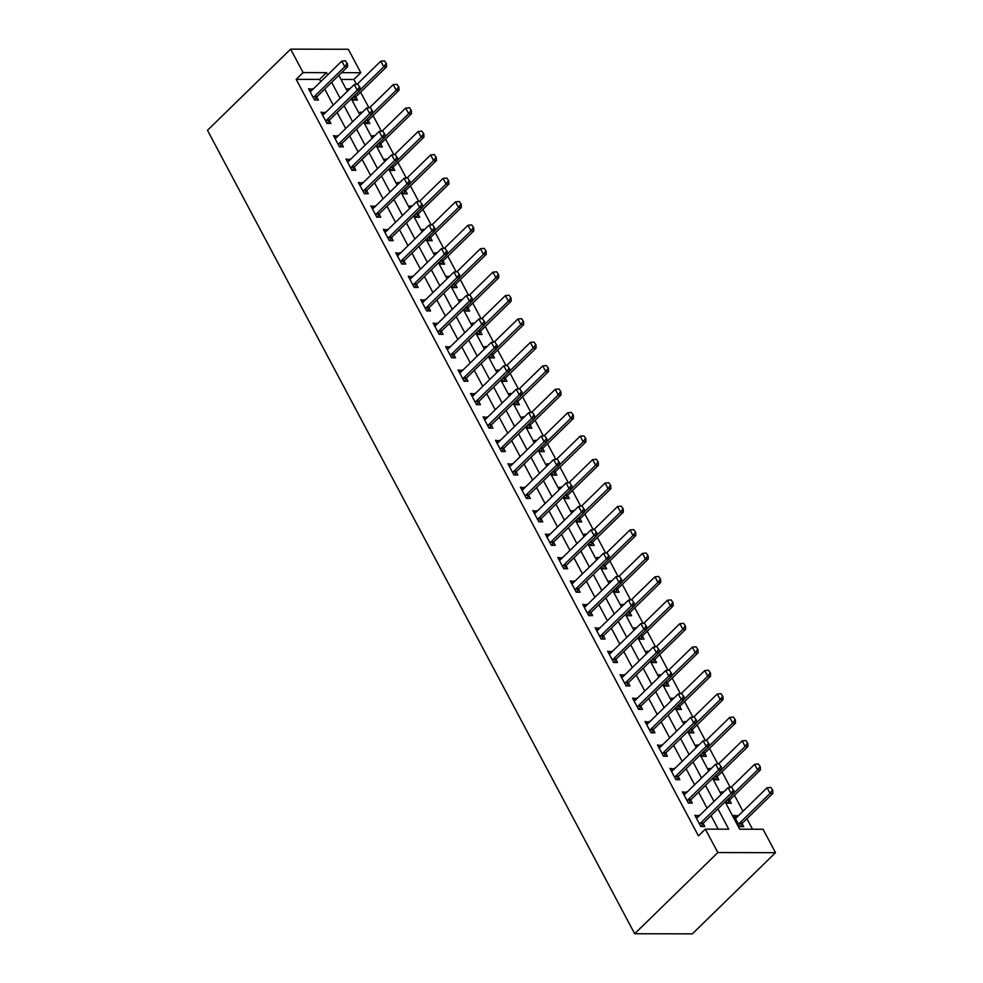 <?xml version="1.0" encoding="UTF-8"?>
<svg xmlns="http://www.w3.org/2000/svg" width="983" height="983" viewBox="0 0 983 983"><rect width="100%" height="100%" fill="white"/><g stroke="black" fill="none" stroke-linecap="round" stroke-linejoin="round"><path stroke-width="1.47" d="M725.122 801.858L739.671 829.21L763.054 829.259L775.513 852.691L692.351 933.85L634.674 933.727L207.487 130.309L290.649 49.15L303.108 72.582L296.178 79.353L698.434 835.894L705.364 829.136L728.747 829.185L717.946 808.862M290.649 49.15L348.326 49.273L360.786 72.717L341.519 72.668M356.448 84.354L353.855 79.476L360.786 72.717M752.511 829.234L746.92 818.716M742.964 811.282L734.461 795.272M730.295 787.457L721.989 771.839M717.836 764.024L709.529 748.407M705.376 740.592L697.07 724.962M692.917 717.148L684.61 701.53M680.457 693.715L672.151 678.098M667.985 670.271L659.691 654.653M655.526 646.839L647.219 631.221M643.066 623.406L634.76 607.777M630.607 599.962L622.3 584.344M618.147 576.529L609.841 560.912M605.688 553.085L597.381 537.468M593.216 529.653L584.91 514.035M580.756 506.22L572.45 490.603M568.297 482.776L559.991 467.158M555.837 459.344L547.531 443.726M543.378 435.911L535.071 420.282M530.918 412.467L522.612 396.849M518.446 389.035L510.14 373.417M505.987 365.59L497.681 349.973M493.527 342.158L485.221 326.54M481.068 318.725L472.762 303.108M468.608 295.281L460.302 279.663M456.137 271.849L447.843 256.231M443.677 248.416L435.371 232.787M431.218 224.972L422.911 209.354M418.758 201.54L410.452 185.922M406.298 178.095L397.992 162.478M393.839 154.663L385.533 139.045M381.367 131.231L373.073 115.601M368.908 107.786L360.601 92.169M353.855 79.476L341.015 79.451M349.874 88.826L347.54 88.826L348.338 90.325M352.295 97.759L353.524 100.082L357.419 100.082L355.772 96.973M362.334 112.271L359.999 112.259L360.798 113.77M364.754 121.204L365.983 123.514L369.878 123.526L368.232 120.418M374.793 135.703L372.459 135.703L373.257 137.202M377.214 144.636L378.443 146.946L382.338 146.958L380.691 143.85M387.253 159.148L384.931 159.135L385.729 160.647M389.673 168.068L390.902 170.391L394.81 170.391L393.151 167.282M399.725 182.58L397.39 182.58L398.189 184.079M402.133 191.513L403.374 193.823L407.269 193.835L405.61 190.727M412.184 206.012L409.85 206.012L410.648 207.511M414.605 214.945L415.834 217.268L419.729 217.268L418.07 214.159M424.644 229.457L422.309 229.444L423.108 230.956M427.064 238.39L428.293 240.7L432.188 240.712L430.542 237.603M437.103 252.889L434.769 252.889L435.567 254.388M439.524 261.822L440.753 264.132L444.648 264.144L443.001 261.036M449.563 276.334L447.228 276.321L448.027 277.82M451.983 285.254L453.212 287.577L457.107 287.577L455.461 284.468M462.035 299.766L459.7 299.754L460.499 301.265M464.443 308.699L465.672 311.009L469.579 311.021L467.92 307.912M474.494 323.198L472.159 323.198L472.958 324.697M476.902 332.131L478.143 334.441L482.039 334.453L480.38 331.345M486.954 346.643L484.619 346.63L485.418 348.142M489.374 355.563L490.603 357.886L494.498 357.886L492.839 354.789M499.413 370.075L497.079 370.075L497.877 371.574M501.834 379.008L503.063 381.318L506.958 381.33L505.311 378.222M511.873 393.507L509.538 393.507L510.337 395.006M514.293 402.44L515.522 404.763L519.417 404.763L517.771 401.654M524.332 416.952L521.998 416.939L522.796 418.451M526.753 425.885L527.982 428.195L531.877 428.207L530.23 425.098M536.804 440.384L534.469 440.384L535.268 441.883M539.212 449.317L540.441 451.627L544.349 451.639L542.69 448.531M549.264 463.829L546.929 463.816L547.728 465.315M551.672 472.749L552.913 475.072L556.808 475.072L555.149 471.963M561.723 487.261L559.388 487.261L560.187 488.76M564.144 496.194L565.372 498.504L569.268 498.516L567.609 495.407M574.183 510.693L571.848 510.693L572.647 512.192M576.603 519.626L577.832 521.936L581.727 521.948L580.081 518.84M586.642 534.138L584.307 534.125L585.106 535.637M589.063 543.058L590.291 545.381L594.187 545.393L592.54 542.284M599.102 557.57L596.767 557.57L597.578 559.069M601.522 566.503L602.751 568.813L606.646 568.825L605 565.716M611.573 581.002L609.239 581.002L610.038 582.501M613.982 589.935L615.211 592.258L619.118 592.258L617.459 589.149M624.033 604.447L621.698 604.434L622.497 605.946M626.441 613.38L627.682 615.69L631.577 615.702L629.919 612.593M636.492 627.879L634.158 627.879L634.957 629.378M638.913 636.812L640.142 639.122L644.037 639.134L642.378 636.026M648.952 651.324L646.617 651.311L647.416 652.823M651.373 660.244L652.601 662.567L656.497 662.567L654.85 659.458M661.412 674.756L659.077 674.756L659.876 676.255M663.832 683.689L665.061 685.999L668.956 686.011L667.31 682.902M673.871 698.188L671.549 698.188L672.347 699.687M676.292 707.121L677.52 709.431L681.416 709.443L679.769 706.335M686.343 721.633L684.008 721.62L684.807 723.132M688.751 730.553L689.98 732.876L693.887 732.888L692.229 729.779M698.802 745.065L696.468 745.065L697.266 746.564M701.211 753.998L702.452 756.308L706.347 756.32L704.688 753.211M711.262 768.509L708.927 768.497L709.726 769.996M713.683 777.43L714.911 779.752L718.806 779.752L717.148 776.644M723.721 791.942L721.387 791.929L722.186 793.441M726.142 800.875L727.371 803.185L731.266 803.197L729.619 800.088M738.098 816.037L733.846 815.374L739.83 826.617L743.726 826.629L742.079 823.521M718.217 829.16L711.016 815.632M707.072 808.198L698.557 792.187M694.6 784.753L686.097 768.755M682.141 761.321L673.638 745.311M669.681 737.889L661.178 721.878M657.222 714.444L648.706 698.446M644.762 691.012L636.247 675.002M632.302 667.568L623.787 651.569M619.831 644.135L611.328 628.137M607.371 620.703L598.868 604.692M594.912 597.259L586.409 581.26M582.452 573.826L573.937 557.816M569.993 550.394L561.477 534.383M557.533 526.949L549.018 510.951M545.061 503.517L536.558 487.507M532.602 480.073L524.099 464.074M520.142 456.64L511.627 440.63M507.683 433.208L499.167 417.197M495.223 409.764L486.708 393.765M482.764 386.331L474.248 370.321M470.292 362.899L461.789 346.888M457.832 339.454L449.329 323.456M445.373 316.022L436.857 300.012M432.913 292.578L424.398 276.579M420.454 269.145L411.938 253.135M407.994 245.713L399.479 229.703M395.522 222.269L387.019 206.27M383.063 198.836L374.56 182.826M370.603 175.392L362.088 159.393M358.144 151.96L349.629 135.961M345.684 128.527L337.169 112.517M333.212 105.083L324.709 89.084M320.753 81.65L319.561 79.402L296.178 79.353M312.815 89.404L308.564 88.74L314.548 99.996L318.443 99.996L316.796 96.887M325.275 112.836L321.023 112.173L327.007 123.428L330.902 123.44L329.256 120.331M337.734 136.281L333.495 135.617L339.467 146.86L343.374 146.872L341.715 143.764M350.194 159.713L345.955 159.049L351.939 170.305L355.834 170.305L354.175 167.196M362.653 183.145L358.414 182.494L364.398 193.737L368.293 193.749L366.634 190.641M375.125 206.59L370.874 205.926L376.858 217.169L380.753 217.182L379.106 214.073M387.585 230.022L383.333 229.358L389.317 240.614L393.212 240.626L391.566 237.517M400.044 253.467L395.793 252.803L401.777 264.046L405.672 264.058L404.025 260.95M412.504 276.899L408.264 276.235L414.236 287.491L418.144 287.491L416.485 284.382M424.963 300.331L420.724 299.668L426.708 310.923L430.603 310.935L428.944 307.826M437.423 323.776L433.184 323.112L439.168 334.355L443.063 334.367L441.404 331.259M449.895 347.208L445.643 346.544L451.627 357.8L455.522 357.8L453.876 354.691M462.354 370.652L458.103 369.989L464.087 381.232L467.982 381.244L466.335 378.136M474.814 394.085L470.574 393.421L476.546 404.677L480.441 404.677L478.795 401.568M487.273 417.517L483.034 416.853L489.006 428.109L492.913 428.121L491.254 425.012M499.733 440.962L495.493 440.298L501.477 451.541L505.373 451.553L503.714 448.445M512.192 464.394L507.953 463.73L513.937 474.986L517.832 474.986L516.173 471.877M524.664 487.826L520.412 487.175L526.396 498.418L530.292 498.43L528.645 495.321M537.123 511.271L532.872 510.607L538.856 521.85L542.751 521.862L541.105 518.754M549.583 534.703L545.344 534.039L551.316 545.295L555.223 545.307L553.564 542.198M562.043 558.147L557.803 557.484L563.787 568.727L567.683 568.739L566.024 565.63M574.502 581.58L570.263 580.916L576.247 592.171L580.142 592.171L578.483 589.063M586.974 605.012L582.722 604.348L588.706 615.604L592.602 615.616L590.955 612.507M599.433 628.456L595.182 627.793L601.166 639.036L605.061 639.048L603.415 635.94M611.893 651.889L607.641 651.225L613.625 662.481L617.521 662.481L615.874 659.372M624.352 675.321L620.113 674.67L626.085 685.913L629.992 685.925L628.334 682.816M636.812 698.766L632.573 698.102L638.557 709.345L642.452 709.357L640.793 706.249M649.271 722.198L645.032 721.534L651.016 732.79L654.911 732.802L653.253 729.693M661.743 745.642L657.492 744.979L663.476 756.222L667.371 756.234L665.724 753.125M674.203 769.075L669.951 768.411L675.935 779.666L679.831 779.666L678.184 776.558M686.662 792.507L682.411 791.843L688.395 803.099L692.29 803.111L690.644 800.002M699.122 815.951L694.883 815.288L700.854 826.531L704.762 826.543L703.103 823.435M705.364 829.136L717.836 852.568L634.674 933.727M717.836 852.568L775.513 852.691M338.816 75.31L347.318 91.321M351.275 98.755L359.79 114.753M363.735 122.187L372.25 138.198M376.194 145.631L384.709 161.63M388.666 169.064L397.169 185.074M401.125 192.496L409.628 208.507M413.585 215.941L422.088 231.939M426.044 239.373L434.56 255.383M438.504 262.817L447.019 278.816M450.964 286.25L459.479 302.248M463.435 309.682L471.938 325.692M475.895 333.126L484.398 349.125M488.354 356.559L496.87 372.569M500.814 379.991L509.329 396.002M513.273 403.435L521.789 419.434M525.733 426.868L534.248 442.878M538.205 450.312L546.708 466.311M550.664 473.745L559.167 489.743M563.124 497.177L571.639 513.187M575.583 520.621L584.099 536.62M588.043 544.054L596.558 560.064M600.502 567.486L609.018 583.497M612.974 590.93L621.477 606.929M625.434 614.363L633.937 630.373M637.893 637.807L646.409 653.806M650.353 661.24L658.868 677.25M662.812 684.672L671.328 700.682M675.284 708.116L683.787 724.115M687.744 731.549L696.247 747.559M700.203 754.981L708.706 770.991M712.663 778.425L721.178 794.424M327.683 74.892L326.491 72.644L303.108 72.582M714.002 801.428L705.487 785.429M701.53 777.995L693.027 761.985M689.071 754.563L680.568 738.552M676.611 731.119L668.108 715.12M664.152 707.686L655.636 691.676M651.692 684.242L643.177 668.243M639.233 660.809L630.717 644.811M626.761 637.377L618.258 621.367M614.301 613.933L605.798 597.934M601.842 590.5L593.327 574.49M589.382 567.068L580.867 551.058M576.923 543.624L568.407 527.625M564.463 520.191L555.948 504.181M551.991 496.747L543.488 480.748M539.532 473.315L531.029 457.304M527.072 449.882L518.557 433.872M514.613 426.438L506.098 410.439M502.153 403.005L493.638 386.995M489.694 379.573L481.179 363.563M477.222 356.129L468.719 340.13M464.762 332.696L456.259 316.686M452.303 309.252L443.788 293.253M439.843 285.82L431.328 269.809M427.384 262.387L418.869 246.377M414.912 238.943L406.409 222.944M402.452 215.51L393.95 199.5M389.993 192.066L381.49 176.068M377.533 168.634L369.018 152.635M365.074 145.201L356.559 129.191M352.614 121.757L344.099 105.759M340.143 98.325L331.64 82.314M319.561 79.402L326.491 72.644M309.903 91.247L312.459 88.753M735.186 817.881L737.754 815.386M322.363 114.692L324.931 112.185M334.822 138.124L337.39 135.629M347.282 161.556L349.85 159.062M359.753 185.001L362.309 182.494M372.213 208.433L374.769 205.939M384.672 231.877L387.228 229.371M397.132 255.31L399.7 252.803M409.592 278.742L412.16 276.248M422.051 302.186L424.619 299.68M434.523 325.619L437.079 323.124M446.982 349.051L449.538 346.557M459.442 372.496L462.01 369.989M471.901 395.928L474.47 393.433M484.361 419.372L486.929 416.866M496.82 442.805L499.389 440.298M509.292 466.237L511.848 463.743M521.752 489.681L524.308 487.175M534.211 513.114L536.779 510.619M546.671 536.558L549.239 534.052M559.13 559.991L561.698 557.484M571.59 583.423L574.158 580.928M584.062 606.867L586.618 604.361M596.521 630.3L599.077 627.793M608.981 653.732L611.549 651.237M621.44 677.176L624.008 674.67M633.9 700.609L636.468 698.114M646.372 724.053L648.927 721.547M658.831 747.485L661.387 744.979M671.291 770.918L673.846 768.423M683.75 794.362L686.318 791.856M696.21 817.795L698.778 815.3M347.011 63.588L345.512 60.774L347.011 63.588L344.787 66.746L347.589 66.758L317.104 96.506A2.31 1.708 -89.9 0 0 316.723 97.01L315.088 99.996M310.063 91.542L310.837 91.198A2.31 1.708 -89.9 0 0 311.304 90.878L341.789 61.118L344.787 66.746L314.29 96.506A2.31 1.708 -89.9 0 0 313.921 96.998L313.43 97.895M345.512 60.774L341.789 61.118M347.589 66.758L347.478 63.588M354.064 100.082L355.699 97.096A2.31 1.708 90.1 0 1 356.067 96.592L386.565 66.844L383.751 66.832L380.765 61.204L357.112 84.292M386.442 63.674L384.488 60.86L386.442 63.674L386.565 66.844M360.048 89.969L383.751 66.832L385.975 63.674M352.406 97.981L352.786 97.28M380.765 61.204L384.488 60.86M359.471 87.02L357.972 84.206L359.471 87.02L357.247 90.178L360.048 90.19L329.563 119.951A2.31 1.708 -89.9 0 0 329.182 120.442L327.548 123.428M322.522 114.986L323.296 114.642A2.31 1.708 -89.9 0 0 323.763 114.311L354.249 84.563L357.247 90.178L326.749 119.938A2.31 1.708 -89.9 0 0 326.381 120.442L325.889 121.327M357.972 84.206L354.249 84.563M360.048 90.19L359.938 87.02M371.93 110.452L370.431 107.651L371.93 110.452L369.706 113.623L372.508 113.623L342.023 143.383A2.31 1.708 -89.9 0 0 341.654 143.887L340.007 146.86M334.982 138.419L335.756 138.075A2.31 1.708 -89.9 0 0 336.223 137.755L366.72 107.995L369.706 113.623L339.221 143.383A2.31 1.708 -89.9 0 0 338.84 143.874L338.349 144.759M370.431 107.651L366.72 107.995M372.508 113.623L372.397 110.465M384.39 133.897L382.891 131.083L384.39 133.897L382.166 137.055L384.967 137.067L354.482 166.815A2.31 1.708 -89.9 0 0 354.113 167.319L352.467 170.305M347.441 161.851L348.215 161.507A2.31 1.708 -89.9 0 0 348.682 161.187L379.18 131.427L382.166 137.055L351.681 166.815A2.31 1.708 -89.9 0 0 351.3 167.307L350.82 168.204M382.891 131.083L379.18 131.427M384.967 137.067L384.857 133.897M366.524 123.514L368.158 120.528A2.31 1.708 90.1 0 1 368.527 120.037L399.024 90.276L396.223 90.264L393.225 84.649L369.571 107.725M398.914 87.106L396.948 84.292L398.914 87.106L399.024 90.276M372.508 113.414L396.223 90.264L398.434 87.106M364.865 121.413L365.246 120.712M393.225 84.649L396.948 84.292M378.983 146.946L380.618 143.973A2.31 1.708 90.1 0 1 380.999 143.469L411.484 113.709L408.682 113.709L405.684 108.081L382.043 131.169M411.373 110.551L409.407 107.737L411.373 110.551L411.484 113.709M384.967 136.846L408.682 113.709L410.906 110.551M377.325 144.845L377.705 144.157M405.684 108.081L409.407 107.737M391.443 170.391L393.077 167.405A2.31 1.708 90.1 0 1 393.458 166.901L423.943 137.153L421.142 137.141L418.144 131.513L394.502 154.601M423.833 133.983L421.867 131.169L423.833 133.983L423.943 137.153M397.427 160.29L421.142 137.141L423.366 133.983M389.784 168.29L390.177 167.589M418.144 131.513L421.867 131.169M396.849 157.329L395.363 154.515L396.849 157.329L394.625 160.499L397.439 160.499L366.942 190.26A2.31 1.708 -89.9 0 0 366.573 190.751L364.939 193.737M359.901 185.296L360.675 184.951A2.31 1.708 -89.9 0 0 361.142 184.632L391.639 154.872L394.625 160.499L364.14 190.247A2.31 1.708 -89.9 0 0 363.759 190.751L363.28 191.636M395.363 154.515L391.639 154.872M397.439 160.499L397.316 157.329M403.902 193.823L405.549 190.837A2.31 1.708 90.1 0 1 405.918 190.346L436.403 160.585L433.601 160.585L430.615 154.958L406.962 178.034M436.292 157.415L434.326 154.601L436.292 157.415L436.403 160.585M409.886 183.723L433.601 160.585L435.825 157.415M402.256 191.722L402.637 191.021M430.615 154.958L434.326 154.601M409.309 180.774L407.822 177.96L409.309 180.774L407.085 183.932L409.899 183.932L379.401 213.692A2.31 1.708 -89.9 0 0 379.033 214.196L377.398 217.182M372.36 208.728L373.147 208.384A2.31 1.708 -89.9 0 0 373.614 208.064L404.099 178.304L407.085 183.932L376.6 213.692A2.31 1.708 -89.9 0 0 376.231 214.183L375.739 215.068M407.822 177.96L404.099 178.304M409.899 183.932L409.776 180.774M421.781 204.206L420.282 201.392L421.781 204.206L419.557 207.364L422.358 207.376L391.873 237.136A2.31 1.708 -89.9 0 0 391.492 237.628L389.858 240.614M384.832 232.172L385.606 231.816A2.31 1.708 -89.9 0 0 386.073 231.496L416.559 201.748L419.557 207.364L389.059 237.124A2.31 1.708 -89.9 0 0 388.69 237.628L388.199 238.513M420.282 201.392L416.559 201.748M422.358 207.376L422.248 204.206M434.24 227.638L432.741 224.837L434.24 227.638L432.016 230.808L434.818 230.808L404.332 260.569A2.31 1.708 -89.9 0 0 403.952 261.06L402.317 264.046M397.292 255.605L398.066 255.261A2.31 1.708 -89.9 0 0 398.533 254.941L429.018 225.181L432.016 230.808L401.519 260.556A2.31 1.708 -89.9 0 0 401.15 261.06L400.659 261.945M432.741 224.837L429.018 225.181M434.818 230.808L434.707 227.638M446.7 251.083L445.201 248.269L446.7 251.083L444.476 254.241L447.277 254.253L416.792 284.001A2.31 1.708 -89.9 0 0 416.423 284.505L414.777 287.491M409.751 279.037L410.525 278.693A2.31 1.708 -89.9 0 0 410.992 278.373L441.49 248.613L444.476 254.241L413.99 284.001A2.31 1.708 -89.9 0 0 413.61 284.492L413.13 285.389M445.201 248.269L441.49 248.613M447.277 254.253L447.167 251.083M459.159 274.515L457.66 271.701L459.159 274.515L456.935 277.673L459.749 277.685L429.252 307.446A2.31 1.708 -89.9 0 0 428.883 307.937L427.236 310.923M422.211 302.481L422.985 302.137A2.31 1.708 -89.9 0 0 423.452 301.806L453.949 272.058L456.935 277.673L426.45 307.433A2.31 1.708 -89.9 0 0 426.069 307.937L425.59 308.822M457.66 271.701L453.949 272.058M459.749 277.685L459.626 274.515M416.374 217.268L418.008 214.282A2.31 1.708 90.1 0 1 418.377 213.778L448.875 184.018L446.061 184.018L443.075 178.39L419.422 201.478M448.752 180.86L446.786 178.046L448.752 180.86L448.875 184.018M422.346 207.155L446.061 184.018L448.285 180.86M414.715 215.166L415.096 214.466M443.075 178.39L446.786 178.046M428.834 240.7L430.468 237.714A2.31 1.708 90.1 0 1 430.837 237.222L461.334 207.462L458.52 207.45L455.534 201.834L431.881 224.91M461.211 204.292L459.258 201.478L461.211 204.292L461.334 207.462M434.818 230.6L458.52 207.45L460.744 204.292M427.175 238.599L427.556 237.898M455.534 201.834L459.258 201.478M441.293 264.132L442.928 261.146A2.31 1.708 90.1 0 1 443.308 260.655L473.794 230.894L470.992 230.894L467.994 225.267L444.341 248.343M473.683 227.724L471.717 224.923L473.683 227.724L473.794 230.894M447.277 254.032L470.992 230.894L473.216 227.724M439.634 262.031L440.015 261.331M467.994 225.267L471.717 224.923M453.753 287.577L455.387 284.591A2.31 1.708 90.1 0 1 455.768 284.087L486.253 254.339L483.452 254.327L480.454 248.699L456.812 271.787M486.143 251.169L484.177 248.355L486.143 251.169L486.253 254.339M459.737 277.476L483.452 254.327L485.676 251.169M452.094 285.475L452.475 284.775M480.454 248.699L484.177 248.355M466.212 311.009L467.847 308.023A2.31 1.708 90.1 0 1 468.227 307.532L498.713 277.771L495.911 277.771L492.925 272.144L469.272 295.219M498.602 274.601L496.636 271.787L498.602 274.601L498.713 277.771M472.196 300.909L495.911 277.771L498.135 274.601M464.554 308.908L464.947 308.207M492.925 272.144L496.636 271.787M471.619 297.96L470.132 295.146L471.619 297.96L469.395 301.117L472.209 301.117L441.711 330.878A2.31 1.708 -89.9 0 0 441.342 331.382L439.708 334.355M434.67 325.914L435.444 325.57A2.31 1.708 -89.9 0 0 435.911 325.25L466.409 295.49L469.395 301.117L438.909 330.878A2.31 1.708 -89.9 0 0 438.541 331.369L438.049 332.254M470.132 295.146L466.409 295.49M472.209 301.117L472.086 297.96M478.672 334.453L480.318 331.468A2.31 1.708 90.1 0 1 480.687 330.964L511.172 301.203L508.371 301.203L505.385 295.576L481.731 318.664M511.062 298.046L509.096 295.232L511.062 298.046L511.172 301.203M484.656 324.341L508.371 301.203L510.595 298.046M477.025 332.34L477.406 331.652M505.385 295.576L509.096 295.232M484.078 321.392L482.592 318.578L484.078 321.392L481.854 324.55L484.668 324.562L454.171 354.31A2.31 1.708 -89.9 0 0 453.802 354.814L452.168 357.8M447.13 349.346L447.916 349.002A2.31 1.708 -89.9 0 0 448.383 348.682L478.868 318.922L481.854 324.55L451.369 354.31A2.31 1.708 -89.9 0 0 451 354.802L450.509 355.699M482.592 318.578L478.868 318.922M484.668 324.562L484.545 321.392M491.144 357.886L492.778 354.9A2.31 1.708 90.1 0 1 493.147 354.396L523.644 324.648L520.83 324.636L517.844 319.008L494.191 342.096M523.521 321.478L521.555 318.664L523.521 321.478L523.644 324.648M497.115 347.785L520.83 324.636L523.054 321.478M489.485 355.785L489.866 355.084M517.844 319.008L521.555 318.664M496.55 344.824L495.051 342.01L496.55 344.824L494.326 347.994L497.128 347.994L466.642 377.755A2.31 1.708 -89.9 0 0 466.261 378.246L464.627 381.232M459.602 372.79L460.376 372.446A2.31 1.708 -89.9 0 0 460.843 372.127L491.328 342.367L494.326 347.994L463.829 377.742A2.31 1.708 -89.9 0 0 463.46 378.246L462.968 379.131M495.051 342.01L491.328 342.367M497.128 347.994L497.017 344.824M503.603 381.318L505.237 378.332A2.31 1.708 90.1 0 1 505.606 377.841L536.104 348.08L533.29 348.08L530.304 342.453L506.65 365.529M535.981 344.91L534.027 342.096L535.981 344.91L536.104 348.08M509.587 371.218L533.29 348.08L535.514 344.91M501.944 379.217L502.325 378.516M530.304 342.453L534.027 342.096M509.01 368.269L507.511 365.455L509.01 368.269L506.786 371.427L509.587 371.439L479.102 401.187A2.31 1.708 -89.9 0 0 478.721 401.691L477.087 404.677M472.061 396.223L472.835 395.879A2.31 1.708 -89.9 0 0 473.302 395.559L503.788 365.799L506.786 371.427L476.288 401.187A2.31 1.708 -89.9 0 0 475.919 401.678L475.428 402.575M507.511 365.455L503.788 365.799M509.587 371.439L509.477 368.269M516.063 404.763L517.697 401.777A2.31 1.708 90.1 0 1 518.078 401.273L548.563 371.525L545.762 371.513L542.763 365.885L519.11 388.973M548.453 368.355L546.487 365.541L548.453 368.355L548.563 371.525M522.047 394.65L545.762 371.513L547.986 368.355M514.404 402.661L514.785 401.961M542.763 365.885L546.487 365.541M521.469 391.701L519.97 388.887L521.469 391.701L519.245 394.859L522.047 394.871L491.561 424.631A2.31 1.708 -89.9 0 0 491.193 425.123L489.546 428.109M484.521 419.667L485.295 419.311A2.31 1.708 -89.9 0 0 485.762 418.991L516.259 389.243L519.245 394.859L488.76 424.619A2.31 1.708 -89.9 0 0 488.379 425.123L487.9 426.008M519.97 388.887L516.259 389.243M522.047 394.871L521.936 391.701M528.522 428.195L530.156 425.209A2.31 1.708 90.1 0 1 530.537 424.717L561.023 394.957L558.221 394.945L555.223 389.329L531.582 412.405M560.912 391.787L558.946 388.973L560.912 391.787L561.023 394.957M534.506 418.094L558.221 394.945L560.445 391.787M526.863 426.094L527.257 425.393M555.223 389.329L558.946 388.973M533.929 415.133L532.43 412.332L533.929 415.133L531.705 418.303L534.519 418.303L504.021 448.064A2.31 1.708 -89.9 0 0 503.652 448.555L502.018 451.541M496.98 443.1L497.754 442.755A2.31 1.708 -89.9 0 0 498.221 442.436L528.719 412.676L531.705 418.303L501.219 448.051A2.31 1.708 -89.9 0 0 500.839 448.555L500.359 449.44M532.43 412.332L528.719 412.676M534.519 418.303L534.396 415.145M540.982 451.627L542.628 448.653A2.31 1.708 90.1 0 1 542.997 448.15L573.482 418.389L570.681 418.389L567.695 412.762L544.041 435.838M573.372 415.231L571.406 412.418L573.372 415.231L573.482 418.389M546.966 441.527L570.681 418.389L572.905 415.219M539.323 449.526L539.716 448.826M567.695 412.762L571.406 412.418M546.388 438.578L544.901 435.764L546.388 438.578L544.164 441.736L546.978 441.748L516.48 471.496A2.31 1.708 -89.9 0 0 516.112 472L514.478 474.986M509.44 466.532L510.226 466.188A2.31 1.708 -89.9 0 0 510.693 465.868L541.178 436.108L544.164 441.736L513.679 471.496A2.31 1.708 -89.9 0 0 513.31 471.987L512.819 472.884M544.901 435.764L541.178 436.108M546.978 441.748L546.855 438.578M558.848 462.01L557.361 459.196L558.848 462.01L556.636 465.18L559.438 465.18L528.94 494.941A2.31 1.708 -89.9 0 0 528.571 495.432L526.937 498.418M521.912 489.976L522.686 489.632A2.31 1.708 -89.9 0 0 523.153 489.301L553.638 459.553L556.636 465.18L526.138 494.928A2.31 1.708 -89.9 0 0 525.77 495.432L525.278 496.317M557.361 459.196L553.638 459.553M559.438 465.18L559.327 462.01M571.32 485.455L569.821 482.641L571.32 485.455L569.096 488.612L571.897 488.612L541.412 518.373A2.31 1.708 -89.9 0 0 541.031 518.877L539.397 521.862M534.371 513.409L535.145 513.065A2.31 1.708 -89.9 0 0 535.612 512.745L566.097 482.985L569.096 488.612L538.598 518.373A2.31 1.708 -89.9 0 0 538.229 518.864L537.738 519.749M569.821 482.641L566.097 482.985M571.897 488.612L571.787 485.455M583.779 508.887L582.28 506.073L583.779 508.887L581.555 512.045L584.357 512.057L553.871 541.805A2.31 1.708 -89.9 0 0 553.49 542.309L551.856 545.295M546.831 536.841L547.605 536.497A2.31 1.708 -89.9 0 0 548.072 536.177L578.557 506.429L581.555 512.045L551.058 541.805A2.31 1.708 -89.9 0 0 550.689 542.309L550.197 543.194M582.28 506.073L578.557 506.429M584.357 512.057L584.246 508.887M596.239 532.319L594.74 529.505L596.239 532.319L594.015 535.489L596.816 535.489L566.331 565.25A2.31 1.708 -89.9 0 0 565.962 565.741L564.316 568.727M559.29 560.285L560.064 559.941A2.31 1.708 -89.9 0 0 560.531 559.622L591.029 529.862L594.015 535.489L563.529 565.237A2.31 1.708 -89.9 0 0 563.148 565.741L562.669 566.626M594.74 529.505L591.029 529.862M596.816 535.489L596.706 532.319M608.698 555.764L607.199 552.95L608.698 555.764L606.474 558.922L609.288 558.934L578.79 588.682A2.31 1.708 -89.9 0 0 578.422 589.186L576.788 592.171M571.75 583.718L572.524 583.374A2.31 1.708 -89.9 0 0 572.991 583.054L603.488 553.294L606.474 558.922L575.989 588.682A2.31 1.708 -89.9 0 0 575.608 589.173L575.129 590.07M607.199 552.95L603.488 553.294M609.288 558.934L609.165 555.764M621.158 579.196L619.671 576.382L621.158 579.196L618.934 582.354L621.748 582.366L591.25 612.126A2.31 1.708 -89.9 0 0 590.881 612.618L589.247 615.604M584.209 607.162L584.996 606.818A2.31 1.708 -89.9 0 0 585.463 606.486L615.948 576.738L618.934 582.354L588.448 612.114A2.31 1.708 -89.9 0 0 588.08 612.618L587.588 613.503M619.671 576.382L615.948 576.738M621.748 582.366L621.625 579.196M633.617 602.628L632.13 599.827L633.617 602.628L631.405 605.798L634.207 605.798L603.709 635.559A2.31 1.708 -89.9 0 0 603.341 636.062L601.707 639.036M596.681 630.595L597.455 630.25A2.31 1.708 -89.9 0 0 597.922 629.931L628.407 600.171L631.405 605.798L600.908 635.546A2.31 1.708 -89.9 0 0 600.539 636.05L600.048 636.935M632.13 599.827L628.407 600.171M634.207 605.798L634.096 602.64M646.089 626.073L644.59 623.259L646.089 626.073L643.865 629.231L646.667 629.243L616.181 658.991A2.31 1.708 -89.9 0 0 615.8 659.495L614.166 662.481M609.141 654.027L609.915 653.683A2.31 1.708 -89.9 0 0 610.382 653.363L640.867 623.603L643.865 629.231L613.367 658.991A2.31 1.708 -89.9 0 0 612.999 659.482L612.507 660.379M644.59 623.259L640.867 623.603M646.667 629.243L646.556 626.073M553.441 475.072L555.088 472.086A2.31 1.708 90.1 0 1 555.456 471.582L585.942 441.834L583.14 441.822L580.154 436.194L556.501 459.282M585.831 438.664L583.865 435.85L585.831 438.664L585.942 441.834M559.425 464.971L583.14 441.822L585.364 438.664M551.795 472.97L552.176 472.27M580.154 436.194L583.865 435.85M565.913 498.504L567.547 495.518A2.31 1.708 90.1 0 1 567.916 495.027L598.414 465.266L595.6 465.266L592.614 459.639L568.96 482.714M598.291 462.096L596.337 459.282L598.291 462.096L598.414 465.266M571.885 488.404L595.6 465.266L597.824 462.096M564.254 496.403L564.635 495.702M592.614 459.639L596.337 459.282M578.373 521.948L580.007 518.963A2.31 1.708 90.1 0 1 580.375 518.459L610.873 488.698L608.059 488.698L605.073 483.071L581.42 506.159M610.75 485.541L608.796 482.727L610.75 485.541L610.873 488.698M584.357 511.836L608.059 488.698L610.283 485.541M576.714 519.835L577.095 519.147M605.073 483.071L608.796 482.727M590.832 545.381L592.466 542.395A2.31 1.708 90.1 0 1 592.847 541.903L623.333 512.143L620.531 512.131L617.533 506.515L593.879 529.591M623.222 508.973L621.256 506.159L623.222 508.973L623.333 512.143M596.816 535.28L620.531 512.131L622.755 508.973M589.173 543.28L589.554 542.579M617.533 506.515L621.256 506.159M603.292 568.813L604.926 565.827A2.31 1.708 90.1 0 1 605.307 565.336L635.792 535.575L632.991 535.575L629.992 529.948L606.351 553.024M635.682 532.405L633.716 529.591L635.682 532.405L635.792 535.575M609.276 558.713L632.991 535.575L635.215 532.405M601.633 566.712L602.026 566.011M629.992 529.948L633.716 529.591M615.751 592.258L617.398 589.272A2.31 1.708 90.1 0 1 617.766 588.768L648.252 559.02L645.45 559.008L642.464 553.38L618.811 576.468M648.141 555.85L646.175 553.036L648.141 555.85L648.252 559.02M621.735 582.145L645.45 559.008L647.674 555.85M614.105 590.156L614.486 589.456M642.464 553.38L646.175 553.036M628.211 615.69L629.857 612.704A2.31 1.708 90.1 0 1 630.226 612.212L660.723 582.452L657.91 582.44L654.924 576.824L631.27 599.9M660.601 579.282L658.635 576.468L660.601 579.282L660.723 582.452M634.195 605.589L657.91 582.44L660.134 579.282M626.564 613.589L626.945 612.888M654.924 576.824L658.635 576.468M640.683 639.122L642.317 636.148A2.31 1.708 90.1 0 1 642.685 635.645L673.183 605.884L670.369 605.884L667.383 600.257L643.73 623.345M673.06 602.726L671.106 599.913L673.06 602.726L673.183 605.884M646.654 629.022L670.369 605.884L672.593 602.714M639.024 637.021L639.405 636.32M667.383 600.257L671.106 599.913M653.142 662.567L654.776 659.581A2.31 1.708 90.1 0 1 655.145 659.077L685.643 629.329L682.829 629.317L679.843 623.689L656.189 646.777M685.52 626.159L683.566 623.345L685.52 626.159L685.643 629.329M659.126 652.466L682.829 629.317L685.053 626.159M651.483 660.465L651.864 659.765M679.843 623.689L683.566 623.345M658.549 649.505L657.049 646.691L658.549 649.505L656.325 652.675L659.126 652.675L628.641 682.435A2.31 1.708 -89.9 0 0 628.26 682.927L626.626 685.913M621.6 677.471L622.374 677.127A2.31 1.708 -89.9 0 0 622.841 676.795L653.326 647.047L656.325 652.675L625.827 682.423A2.31 1.708 -89.9 0 0 625.458 682.927L624.967 683.812M657.049 646.691L653.326 647.047M659.126 652.675L659.015 649.505M665.602 685.999L667.236 683.013A2.31 1.708 90.1 0 1 667.617 682.521L698.102 652.761L695.3 652.761L692.302 647.133L668.649 670.209M697.991 649.591L696.025 646.777L697.991 649.591L698.102 652.761M671.586 675.899L695.3 652.761L697.525 649.591M663.943 683.898L664.324 683.197M692.302 647.133L696.025 646.777M671.008 672.95L669.509 670.136L671.008 672.95L668.784 676.107L671.586 676.107L641.1 705.868A2.31 1.708 -89.9 0 0 640.732 706.372L639.085 709.357M634.06 700.904L634.834 700.56A2.31 1.708 -89.9 0 0 635.301 700.24L665.798 670.48L668.784 676.107L638.299 705.868A2.31 1.708 -89.9 0 0 637.918 706.359L637.439 707.244M669.509 670.136L665.798 670.48M671.586 676.107L671.475 672.95M678.061 709.443L679.695 706.458A2.31 1.708 90.1 0 1 680.076 705.954L710.562 676.193L707.76 676.193L704.762 670.566L681.121 693.654M710.451 673.036L708.485 670.222L710.451 673.036L710.562 676.193M684.045 699.331L707.76 676.193L709.984 673.036M676.402 707.33L676.795 706.642M704.762 670.566L708.485 670.222M683.468 696.382L681.969 693.568L683.468 696.382L681.244 699.54L684.057 699.552L653.56 729.312A2.31 1.708 -89.9 0 0 653.191 729.804L651.557 732.79M646.519 724.336L647.293 723.992A2.31 1.708 -89.9 0 0 647.76 723.672L678.258 693.924L681.244 699.54L650.758 729.3A2.31 1.708 -89.9 0 0 650.377 729.804L649.898 730.688M681.969 693.568L678.258 693.924M684.057 699.552L683.935 696.382M690.521 732.876L692.167 729.89A2.31 1.708 90.1 0 1 692.536 729.398L723.021 699.638L720.22 699.626L717.234 694.01L693.58 717.086M722.91 696.468L720.944 693.654L722.91 696.468L723.021 699.638M696.505 722.775L720.22 699.626L722.444 696.468M688.874 730.774L689.255 730.074M717.234 694.01L720.944 693.654M695.927 719.814L694.44 717L695.927 719.814L693.703 722.984L696.517 722.984L666.019 752.745A2.31 1.708 -89.9 0 0 665.651 753.236L664.016 756.222M658.979 747.78L659.765 747.436A2.31 1.708 -89.9 0 0 660.232 747.117L690.717 717.357L693.703 722.984L663.218 752.732A2.31 1.708 -89.9 0 0 662.849 753.236L662.358 754.121M694.44 717L690.717 717.357M696.517 722.984L696.394 719.814M702.992 756.308L704.627 753.322A2.31 1.708 90.1 0 1 704.995 752.831L735.493 723.07L732.679 723.07L729.693 717.443L706.04 740.518M735.37 719.9L733.404 717.086L735.37 719.9L735.493 723.07M708.964 746.208L732.679 723.07L734.903 719.9M701.334 754.207L701.715 753.506M729.693 717.443L733.404 717.086M708.399 743.259L706.9 740.445L708.399 743.259L706.175 746.416L708.976 746.429L678.491 776.177A2.31 1.708 -89.9 0 0 678.11 776.681L676.476 779.666M671.45 771.213L672.225 770.869A2.31 1.708 -89.9 0 0 672.691 770.549L703.177 740.789L706.175 746.416L675.677 776.177A2.31 1.708 -89.9 0 0 675.309 776.668L674.817 777.565M706.9 740.445L703.177 740.789M708.976 746.429L708.866 743.259M715.452 779.752L717.086 776.767A2.31 1.708 90.1 0 1 717.455 776.263L747.952 746.515L745.139 746.502L742.153 740.875L718.499 763.963M747.83 743.345L745.876 740.531L747.83 743.345L747.952 746.515M721.424 769.652L745.139 746.502L747.363 743.345M713.793 777.651L714.174 776.951M742.153 740.875L745.876 740.531M720.858 766.691L719.359 763.877L720.858 766.691L718.634 769.849L721.436 769.861L690.951 799.621A2.31 1.708 -89.9 0 0 690.57 800.113L688.936 803.099M683.91 794.657L684.684 794.313A2.31 1.708 -89.9 0 0 685.151 793.981L715.636 764.233L718.634 769.849L688.137 799.609A2.31 1.708 -89.9 0 0 687.768 800.113L687.277 800.998M719.359 763.877L715.636 764.233M721.436 769.861L721.325 766.691M727.911 803.185L729.546 800.199A2.31 1.708 90.1 0 1 729.914 799.707L760.412 769.947L757.61 769.935L754.612 764.319L730.959 787.395M760.301 766.777L758.335 763.963L760.301 766.777L760.412 769.947M733.896 793.084L757.61 769.935L759.822 766.777M726.253 801.084L726.634 800.383M754.612 764.319L758.335 763.963M733.318 790.135L731.819 787.322L733.318 790.135L731.094 793.293L733.896 793.293L703.41 823.054A2.31 1.708 -89.9 0 0 703.042 823.557L701.395 826.531M696.369 818.089L697.144 817.745A2.31 1.708 -89.9 0 0 697.611 817.426L728.108 787.666L731.094 793.293L700.596 823.054A2.31 1.708 -89.9 0 0 700.228 823.545L699.736 824.43M731.819 787.322L728.108 787.666M733.896 793.293L733.785 790.135M740.371 826.617L742.005 823.643A2.31 1.708 90.1 0 1 742.386 823.14L772.871 793.379L770.07 793.379L767.072 787.752L736.586 817.512A2.31 1.708 90.1 0 1 736.12 817.831L735.345 818.175M772.761 790.221L770.795 787.408L772.761 790.221L772.871 793.379M738.712 824.516L739.204 823.631A2.31 1.708 90.1 0 1 739.572 823.14L770.07 793.379L772.294 790.221M767.072 787.752L770.795 787.408M313.921 96.998L316.723 97.01M314.29 96.506L317.104 96.506M356.067 96.592L353.487 96.592M355.699 97.096L352.983 97.084M326.381 120.442L329.182 120.442M326.749 119.938L329.563 119.951M338.84 143.874L341.654 143.887M339.221 143.383L342.023 143.383M351.3 167.307L354.113 167.319M351.681 166.815L354.482 166.815M368.527 120.037L365.959 120.024M368.158 120.528L365.443 120.528M380.999 143.469L378.418 143.469M380.618 143.973L377.902 143.96M393.458 166.901L390.878 166.901M393.077 167.405L390.362 167.393M363.759 190.751L366.573 190.751M364.14 190.247L366.942 190.26M405.918 190.346L403.337 190.333M405.549 190.837L402.833 190.837M376.231 214.183L379.033 214.196M376.6 213.692L379.401 213.692M388.69 237.628L391.492 237.628M389.059 237.124L391.873 237.136M401.15 261.06L403.952 261.06M401.519 260.556L404.332 260.569M413.61 284.492L416.423 284.505M413.99 284.001L416.792 284.001M426.069 307.937L428.883 307.937M426.45 307.433L429.252 307.446M418.377 213.778L415.797 213.778M418.008 214.282L415.293 214.269M430.837 237.222L428.256 237.21M430.468 237.714L427.752 237.714M443.308 260.655L440.728 260.642M442.928 261.146L440.212 261.146M455.768 284.087L453.188 284.087M455.387 284.591L452.671 284.579M468.227 307.532L465.647 307.519M467.847 308.023L465.131 308.023M438.541 331.369L441.342 331.382M438.909 330.878L441.711 330.878M480.687 330.964L478.107 330.964M480.318 331.468L477.603 331.455M451 354.802L453.802 354.814M451.369 354.31L454.171 354.31M493.147 354.396L490.566 354.396M492.778 354.9L490.062 354.9M463.46 378.246L466.261 378.246M463.829 377.742L466.642 377.755M505.606 377.841L503.026 377.828M505.237 378.332L502.522 378.332M475.919 401.678L478.721 401.691M476.288 401.187L479.102 401.187M518.078 401.273L515.497 401.273M517.697 401.777L514.981 401.764M488.379 425.123L491.193 425.123M488.76 424.619L491.561 424.631M530.537 424.717L527.957 424.705M530.156 425.209L527.441 425.209M500.839 448.555L503.652 448.555M501.219 448.051L504.021 448.064M542.997 448.15L540.417 448.15M542.628 448.653L539.9 448.641M513.31 471.987L516.112 472M513.679 471.496L516.48 471.496M525.77 495.432L528.571 495.432M526.138 494.928L528.94 494.941M538.229 518.864L541.031 518.877M538.598 518.373L541.412 518.373M550.689 542.309L553.49 542.309M551.058 541.805L553.871 541.805M563.148 565.741L565.962 565.741M563.529 565.237L566.331 565.25M575.608 589.173L578.422 589.186M575.989 588.682L578.79 588.682M588.08 612.618L590.881 612.618M588.448 612.114L591.25 612.126M600.539 636.05L603.341 636.062M600.908 635.546L603.709 635.559M612.999 659.482L615.8 659.495M613.367 658.991L616.181 658.991M555.456 471.582L552.876 471.582M555.088 472.086L552.372 472.073M567.916 495.027L565.336 495.014M567.547 495.518L564.832 495.518M580.375 518.459L577.807 518.459M580.007 518.963L577.291 518.95M592.847 541.903L590.267 541.891M592.466 542.395L589.751 542.395M605.307 565.336L602.726 565.323M604.926 565.827L602.21 565.827M617.766 588.768L615.186 588.768M617.398 589.272L614.682 589.259M630.226 612.212L627.645 612.2M629.857 612.704L627.142 612.704M642.685 635.645L640.105 635.645M642.317 636.148L639.601 636.136M655.145 659.077L652.577 659.077M654.776 659.581L652.061 659.568M625.458 682.927L628.26 682.927M625.827 682.423L628.641 682.435M667.617 682.521L665.036 682.509M667.236 683.013L664.52 683.013M637.918 706.359L640.732 706.372M638.299 705.868L641.1 705.868M680.076 705.954L677.496 705.954M679.695 706.458L676.98 706.445M650.377 729.804L653.191 729.804M650.758 729.3L653.56 729.312M692.536 729.398L689.955 729.386M692.167 729.89L689.452 729.89M662.849 753.236L665.651 753.236M663.218 752.732L666.019 752.745M704.995 752.831L702.415 752.818M704.627 753.322L701.911 753.322M675.309 776.668L678.11 776.681M675.677 776.177L678.491 776.177M717.455 776.263L714.874 776.263M717.086 776.767L714.371 776.754M687.768 800.113L690.57 800.113M688.137 799.609L690.951 799.621M729.914 799.707L727.346 799.695M729.546 800.199L726.83 800.199M700.228 823.545L703.042 823.557M700.596 823.054L703.41 823.054M742.386 823.14L739.572 823.14M742.005 823.643L739.204 823.631"/></g></svg>
